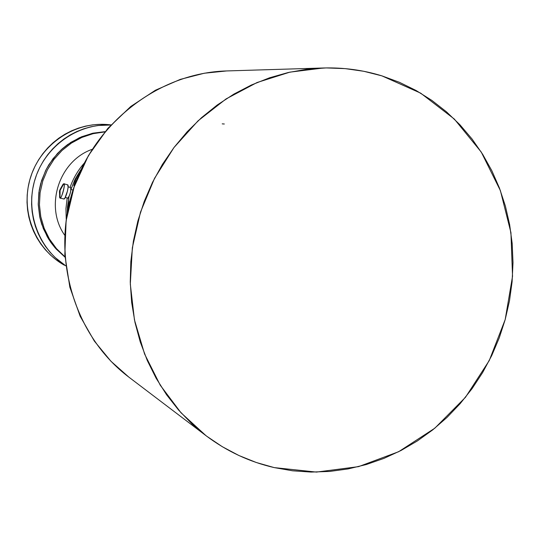 <?xml version="1.0" encoding="UTF-8"?>
<svg xmlns="http://www.w3.org/2000/svg" width="540" height="540" viewBox="0 0 540 540"><rect width="100%" height="100%" fill="white"/><g stroke="black" fill="none" stroke-linecap="round" stroke-linejoin="round"><path stroke-width="0.81" d="M60.001 197.984L60.102 190.391L63.821 183.775L62.856 184.511L63.815 183.769L67.655 184.815L63.821 183.775C65.725 183.971 61.688 198.855 59.974 197.978L59.528 196.871L59.953 197.971L63.788 199.004L64.901 198.079L67.5 190.978L68.101 187.211L67.655 184.815L63.821 183.775L60.102 190.391L59.953 197.971C60.946 200.968 66.15 181.879 63.821 183.775M68.121 186.847L70.659 187.535C71.078 191.491 70.119 195.035 67.77 198.167L65.246 197.492L67.993 198.133L68.938 196.871L70.544 192.159L71.01 188.615L70.652 187.529L68.121 186.847L70.639 187.529M70.983 189.526L72.995 190.066L70.983 189.526M205.983 435.665L128.776 377.069L110.963 361.28L94.331 341.064L80.15 316.258L69.849 287.199L64.827 254.833L66.116 220.752L74.122 186.975L88.412 155.608L107.825 128.412L130.741 106.495L155.419 90.234L180.326 79.373L204.309 73.231L226.618 70.942C159.435 72.752 94.696 122.148 72.947 190.525C51.01 258.849 75.101 336.629 128.776 377.069C75.013 336.555 50.935 258.775 72.853 190.512C94.574 122.189 159.307 72.765 226.618 70.942L323.494 67.986C343.568 67.419 363.042 70.052 381.901 75.863L399.398 82.296L416.097 90.504L431.838 100.393L446.486 111.847L459.918 124.747L472.021 138.962L482.699 154.352L491.859 170.762L499.433 188.042L505.373 206.03L509.632 224.566L512.177 243.479L513 262.609L512.096 281.786L509.483 300.834L505.183 319.599L499.237 337.919L491.697 355.631L482.618 372.58L472.088 388.625L460.188 403.616L447.019 417.42L432.689 429.908L417.312 440.971L401.031 450.488L383.981 458.372L366.302 464.535L348.158 468.909L329.711 471.433L311.128 472.075L292.579 470.799L274.252 467.606C249.466 461.902 226.712 451.258 205.983 435.665L180.995 412.763L160.279 385.256L144.572 353.977L134.453 319.889L130.309 284.094L132.341 247.766L140.501 212.119L154.528 178.349L173.941 147.575L198.072 120.811L226.085 98.915L257.026 82.539L289.852 72.151L323.494 67.986M66.238 219.247L65.941 208.609L67.183 198.011L65.941 208.609L66.238 219.247M70.052 187.367C73.231 178.409 77.929 170.363 84.139 163.242C77.929 170.363 73.231 178.409 70.052 187.367M92.104 149.357C58.887 160.934 44.327 206.482 64.678 235.177C44.327 206.482 58.887 160.934 92.104 149.357M104.76 131.922L93.103 133.67L81.864 137.43L71.374 143.1L61.958 150.525L53.906 159.482L47.453 169.709L42.809 180.893L40.102 192.699L39.427 204.775L40.797 216.743L44.159 228.251L49.417 238.957L56.39 248.535L64.874 256.723L56.39 248.535L49.417 238.957L44.159 228.251L40.797 216.743L39.427 204.775L40.102 192.699L42.809 180.893L47.453 169.709L53.906 159.482L61.958 150.525L71.374 143.1L81.864 137.43L93.103 133.67L104.76 131.922M104.976 131.659L93.103 133.157L81.614 136.755L70.868 142.344L61.216 149.769L52.954 158.8L46.346 169.155L41.6 180.509L38.88 192.51L38.259 204.782L39.751 216.931L43.315 228.575L48.816 239.362L56.093 248.954L64.901 257.067L55.107 247.847L50.922 242.521L47.277 236.783L41.749 224.309L39.92 217.694L38.232 204.039L39.224 190.256L40.723 183.492L45.63 170.552L48.998 164.504L57.389 153.562L62.33 148.77L67.696 144.497L79.502 137.666L92.333 133.326L104.976 131.659M65.759 265.835C38.05 248.15 24.833 210.89 35.276 178.49C45.562 146.036 77.936 123.35 110.767 125.017L98.192 125.503L90.909 126.792L83.767 128.81L76.842 131.537L70.193 134.946L63.895 139.016L58.01 143.694L52.589 148.946L47.702 154.71L43.389 160.94L39.69 167.569L36.653 174.528L34.303 181.757L32.67 189.175L31.759 196.709L31.583 204.289L32.144 211.829L33.44 219.26L35.451 226.51L38.151 233.503L41.519 240.179L45.522 246.463L50.112 252.295L55.249 257.621L65.759 265.835M110.876 124.895L109.283 124.727C75.641 120.953 41.216 143.572 30.652 177.012C19.865 210.377 34.79 248.771 64.382 265.207L55.883 259.605L50.342 254.907L45.286 249.662L40.763 243.918L36.821 237.728L33.5 231.161L30.841 224.276L28.856 217.141L27.581 209.824L27.027 202.399L27.196 194.94L28.093 187.529L29.7 180.225L32.015 173.117L35.006 166.266L38.637 159.746L42.89 153.617L47.702 147.94L53.035 142.769L58.833 138.166L65.036 134.17L71.584 130.808L78.408 128.129L85.442 126.144L92.617 124.875L99.86 124.335L107.096 124.524M68.918 196.918L67.473 207.029L67.277 212.882L68.918 196.911M71.003 189.216L75.377 178.72L81.29 169.027L74.966 179.537L71.003 189.216M79.09 172.928L76.174 177.984L79.09 172.928L79.468 173.029L79.09 172.928M73.805 185.618L76.174 177.984L77.254 178.288L76.174 177.984L73.805 185.618M69.559 201.197L67.709 209.014L69.559 201.197M67.648 210.897L67.709 209.014L67.648 210.897M274.252 467.606L256.311 462.503L238.937 455.524L222.311 446.708L206.604 436.138L191.984 423.887L178.598 410.069L166.603 394.808L156.134 378.257L147.312 360.558L140.238 341.908L135 322.481L131.659 302.481L130.262 282.116L130.835 261.603L133.38 241.164L137.869 221.009L144.254 201.353L152.476 182.419L162.432 164.389L174.022 147.467L187.117 131.828L201.569 117.626L217.222 105.01L233.901 94.095L251.431 84.989L269.622 77.773L288.279 72.502L307.213 69.215L326.234 67.919L345.141 68.621L363.757 71.28L381.901 75.863L420.701 93.164L454.322 119.05L481.262 152.084L500.384 190.573L510.935 232.639L512.534 276.311L505.183 319.599L489.254 360.558L465.453 397.325L434.801 428.207L398.642 451.717L358.574 466.634L316.44 472.088L274.252 467.606M222.21 123.856L224.323 124.004M63.788 199.004L63.808 199.004C65.549 199.888 69.579 185.018 67.655 184.815M63.227 184.052C57.74 193.131 60.008 189.716 59.609 197.431M72.995 190.066L70.983 189.52M63.808 199.004L59.974 197.978"/></g></svg>
